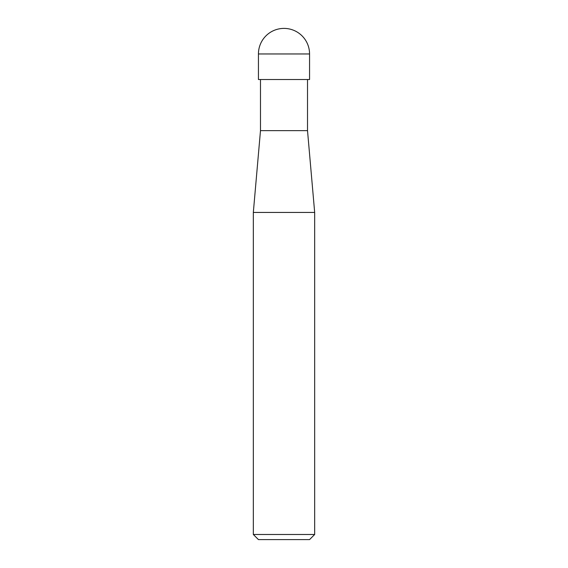 <?xml version="1.0" encoding="UTF-8"?>
<svg xmlns="http://www.w3.org/2000/svg" width="568" height="568" viewBox="0 0 568 568"><rect width="100%" height="100%" fill="white"/><g stroke="black" fill="none" stroke-linecap="round" stroke-linejoin="round"><path stroke-width="0.85" d="M307.515 130.64L260.485 130.64L253.328 212.439L314.672 212.439L253.328 212.439L253.328 534.488L314.672 534.488L314.672 212.439L307.515 130.64L307.515 79.52M309.56 79.52L258.44 79.52L258.44 53.96L309.56 53.96L309.56 79.52M314.672 534.488L309.56 539.6L258.44 539.6L253.328 534.488M260.485 79.52L260.485 130.64M309.56 53.96A25.56 25.56 0 0 0 284 28.4A25.56 25.56 0 0 0 258.44 53.96"/></g></svg>
